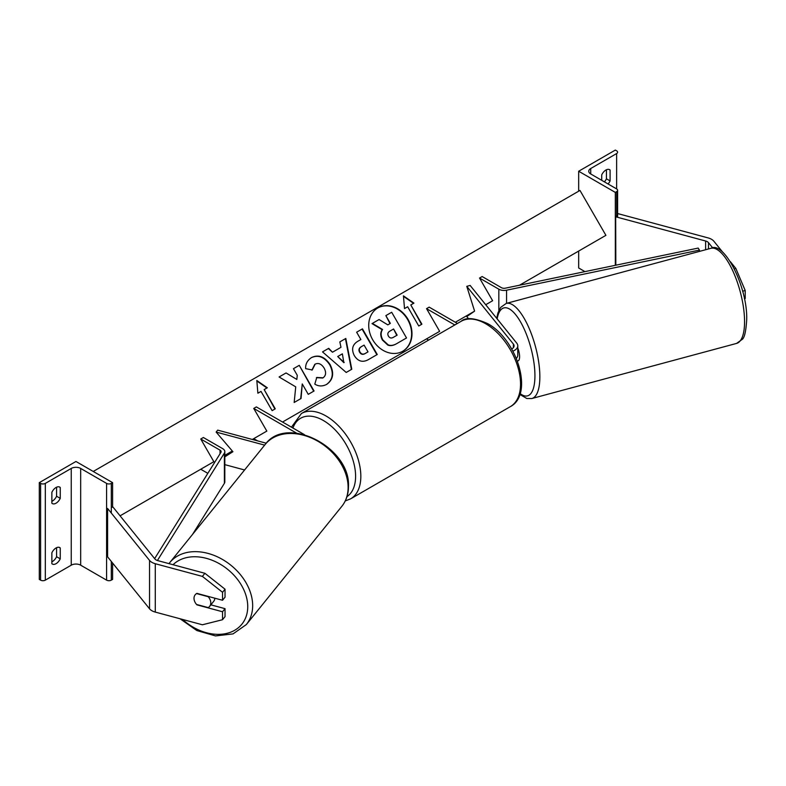 <?xml version="1.0" encoding="UTF-8"?>
<svg xmlns="http://www.w3.org/2000/svg" width="786" height="786" viewBox="0 0 786 786"><rect width="100%" height="100%" fill="white"/><g stroke="black" fill="none" stroke-linecap="round" stroke-linejoin="round"><path stroke-width="1.18" d="M511.696 348.974A7.408 4.274 0 0 0 514.073 345.84A7.408 4.274 0 0 0 513.376 344.032L466.776 286.34L474.606 311.138L466.776 316.571L468.633 318.861M512.904 351.145A11.112 6.416 0 0 0 517.778 345.84A11.112 6.416 0 0 0 516.736 343.128L470.136 285.436L466.776 286.34M516.343 358.357A11.112 6.416 0 0 0 517.778 355.213L517.778 345.84M282.538 422.033L439.639 331.328L426.552 308.652L429.166 307.139L457.423 323.449M439.639 331.328L426.552 338.884L428.616 340.083M426.552 308.652L454.799 324.962M712.804 248.012L708.491 242.668A5.924 3.419 0 0 0 707.312 241.695A5.924 3.419 0 0 0 705.622 241.007L615.684 216.798L615.821 265.206M734.35 268.822L735.834 268.429L745.216 290.525L745.216 298.493L744.371 298.719M745.216 290.525L742.613 291.223M722.756 252.237L713.855 241.223A11.849 6.838 0 0 0 711.497 239.278A11.849 6.838 0 0 0 708.127 237.912L618.189 213.704L617.609 214.411M735.834 268.429L730.449 261.758M615.684 216.798L616.637 215.619M578.673 171.24L615.33 192.403L616.637 191.646A3.331 1.926 0 0 0 617.609 190.291A3.331 1.926 0 0 0 616.637 188.925L590.718 173.961A6.661 3.851 180 0 1 588.763 171.24A6.661 3.851 180 0 1 590.718 168.518L616.637 153.555A3.331 1.926 0 0 0 617.609 152.199A3.331 1.926 0 0 0 616.637 150.833L615.33 150.077L578.673 171.24L578.673 191.195M578.673 251.058L578.673 267.987L584.961 271.622M604.395 181.861A7.408 4.274 120 0 0 606.428 178.795L606.428 169.756M609.042 169.432L610.093 170.031A7.408 4.274 120 0 0 609.602 169.668A7.408 4.274 120 0 0 605.908 170.031A7.408 4.274 120 0 0 601.712 174.865L601.712 180.308M610.093 170.031L610.093 180.918A7.408 4.274 -60 0 1 608.059 183.973M615.33 192.403L615.33 265.314M606.428 178.795L610.093 180.918M517.394 361.01L518.092 360.823A9.255 3.193 -105.1 0 0 519.595 356.726A9.255 3.193 -105.1 0 0 517.778 348.09M197.139 604.621L196.942 604.866A9.255 6.848 38.9 0 1 194.004 598.333A9.255 6.848 38.9 0 1 195.193 594.776A9.255 6.848 38.9 0 1 196.942 593.381L222.526 600.268L222.526 592.3L225.032 589.195L204.9 573.299L157.77 560.615A5.924 3.419 180 0 1 156.09 559.937A5.924 3.419 180 0 1 154.911 558.964L112.968 507.039L111.307 507.491M225.032 589.195L225.032 597.163L222.526 600.268M225.032 608.659L222.526 611.754L222.526 619.722L225.032 616.627L225.032 608.659L210.864 604.837M204.9 573.299L202.395 576.403L155.274 563.719A11.849 6.838 180 0 1 151.894 562.354A11.849 6.838 180 0 1 149.536 560.408L107.603 508.483L107.603 556.861L149.536 608.786A11.849 6.838 180 0 0 151.894 610.732A11.849 6.838 180 0 0 155.274 612.088L202.395 624.782L222.526 619.722M202.395 576.403L222.526 592.3M222.526 611.754L196.942 604.866M209.597 606.409A9.255 6.848 -141.1 0 0 210.786 602.852A9.255 6.848 -141.1 0 0 208.211 596.712L196.569 593.577A9.255 6.848 -141.1 0 0 195.193 594.776A9.255 6.848 -141.1 0 0 194.004 598.333A9.255 6.848 -141.1 0 0 196.569 604.463L208.211 607.598A9.255 6.848 -141.1 0 0 209.597 606.409L213.664 601.369A9.255 6.848 -141.1 0 0 214.843 598.195M51.866 552.784A7.408 4.274 -60 0 1 56.061 547.95A7.408 4.274 -60 0 1 59.756 547.587A7.408 4.274 -60 0 1 60.247 547.95L60.247 558.836A7.408 4.274 120 0 1 52.357 564.043A7.408 4.274 120 0 1 51.866 563.67L51.866 552.784M112.614 482.643L111.307 483.4A3.331 1.926 180 0 1 106.591 483.4L80.673 468.436A6.661 3.851 0 0 0 71.241 468.436L45.323 483.4A3.331 1.926 180 0 1 40.607 483.4L39.3 482.643L75.957 461.48L112.614 482.643L112.614 507.137M39.3 482.643L39.3 579.39L40.607 580.147A3.331 1.926 180 0 0 45.323 580.147L71.241 565.183A6.661 3.851 0 0 1 80.673 565.183L106.591 580.147A3.331 1.926 180 0 0 111.307 580.147L112.614 579.39L112.614 563.061M56.582 547.675L56.582 556.714A7.408 4.274 -60 0 1 51.866 561.823M51.866 501.36A7.408 4.274 -60 0 0 56.582 496.251L56.582 487.212M51.866 492.321A7.408 4.274 -60 0 1 56.061 487.487A7.408 4.274 -60 0 1 59.756 487.114A7.408 4.274 -60 0 1 60.247 487.487L60.247 498.363A7.408 4.274 120 0 1 52.357 503.571A7.408 4.274 120 0 1 51.866 503.207L51.866 492.321M56.582 496.251L60.247 498.363M59.196 486.878L60.247 487.487M56.582 556.714L60.247 558.836M59.196 547.341L60.247 547.95M232.391 451.095L224.825 455.88M266.257 443.216L217.702 430.139L216.14 432.074L232.921 451.714L224.825 456.823M244.584 469.969L224.825 464.644M264.646 445.131L216.14 432.074M304.408 434.648L256.354 406.912L253.74 408.425L296.627 433.184M253.74 408.425L266.827 431.101L253.74 438.657L257.582 440.877M479.539 278.057L498.825 289.189A7.408 4.274 180 0 0 506.567 290.191L699.452 250.095L698.204 248.081L505.31 288.177A3.704 2.142 180 0 1 501.439 287.686L482.152 276.544L479.539 278.057L492.625 300.733L485.719 304.722L492.625 300.733M699.452 250.095L699.452 251.402M154.636 558.63L220.905 452.382A3.704 2.142 0 0 0 221.121 451.665A3.704 2.142 0 0 0 220.031 450.152L200.754 439.02L213.841 461.687L200.754 469.252L207.828 473.339M157.406 560.506L224.383 453.109A7.408 4.274 0 0 0 224.825 451.665A7.408 4.274 0 0 0 222.654 448.639L203.368 437.507L200.754 439.02M192.521 534.431L224.383 483.341A7.408 4.274 0 0 0 224.825 481.897L224.825 451.665M402.658 351.293A24.975 20.397 60 0 0 407.649 319.578A24.975 20.397 60 0 0 377.683 308.033M402.845 351.195L402.845 351.195A24.975 20.397 60 0 0 408.022 319.362A24.975 20.397 60 0 0 377.87 307.925L377.87 307.925A24.975 20.397 60 0 0 372.692 339.758A24.975 20.397 60 0 0 402.845 351.195L402.481 351.401M120.071 515.832L213.841 461.687M224.825 455.349L232.332 451.017M252.345 439.462L266.827 431.101M455.349 322.26L474.606 311.138M519.467 285.239L605.908 235.338L579.98 190.438L93.239 471.462M407.649 306.756L418.751 325.994L421.895 324.176L410.793 304.939L413.927 303.121L403.444 295.85L404.505 308.564L407.649 306.756M305.675 368.663C305.361 364.046 307.336 360.332 311.61 357.512L311.61 357.512C318.546 354.299 324.697 356.638 330.071 364.547L330.12 364.616C334.335 373.095 333.215 379.667 326.78 384.334C322.486 386.535 318.487 386.457 314.803 384.108L316.778 377.447L323.085 377.811C325.994 375.61 326.357 372.387 324.176 368.143L324.127 368.074C321.503 363.977 318.517 362.651 315.176 364.105L312.248 369.951L305.675 368.663M326.78 384.334L326.406 384.541C332.851 379.884 333.962 373.311 329.747 364.832L330.12 364.616M332.861 352L340.977 347.314L339.827 341.91L345.811 338.452L351.774 369.243L346.213 372.456L322.525 351.892L328.715 348.326L332.488 352.216L340.603 347.53M354.368 355.694L354.319 355.626C351.195 349.289 352.423 344.484 357.994 341.193L360.872 339.532L356.638 332.203L362.444 328.853L377.251 354.506L368.28 359.683C362.631 362.729 357.994 361.393 354.368 355.694M357.994 341.193L360.499 339.749M301.048 398.502L302.256 383.932L308.259 394.336L314.066 390.986L299.26 365.333L293.453 368.683L297.275 375.315L296.823 379.442L286.055 372.947L279.089 376.975L295.733 386.859L294.17 402.471L301.048 398.502M267.309 387.773L264.165 389.591L275.267 408.828L272.133 410.646L261.021 391.408L257.877 393.216L256.816 380.503L267.309 387.773M406.156 338.176L396.232 343.904C393.02 345.693 390.21 346.076 387.783 345.064L382.428 340.083C380.296 336.084 380.218 332.616 382.183 329.688L372.004 323.616L379.088 319.529L387.812 324.873L390.357 323.4L385.867 315.618L391.683 312.258L406.529 337.96L396.596 343.698C393.393 345.476 390.573 345.869 388.156 344.848L382.792 339.866C380.67 335.868 380.591 332.409 382.556 329.472L372.368 323.4M389.994 323.616L385.867 315.618M339.827 341.91L345.811 338.452M345.447 338.658L351.411 369.459M322.525 351.892L328.715 348.326M328.342 348.532L332.488 352.216M337.705 356.539L343.836 362.66L342.372 353.838L337.705 356.539L344.209 362.444M356.638 332.203L362.444 328.853M362.071 329.059L376.887 354.712M360.961 346.901L361.334 346.695C359.251 348.031 358.789 349.78 359.939 351.941L359.978 352.02C361.334 354.201 363.103 354.683 365.274 353.454L368.005 351.882L364.085 345.103L360.961 346.901C358.888 348.247 358.416 349.996 359.566 352.157L359.605 352.226C360.961 354.417 362.729 354.889 364.91 353.671L367.632 352.099M311.236 357.728C318.173 354.515 324.333 356.854 329.707 364.753L329.747 364.832M316.404 377.663L322.722 378.027M314.803 364.321L311.875 370.157M296.823 379.442L286.055 372.947M285.691 373.163L279.089 376.975M313.693 391.202L299.26 365.333M298.886 365.539L293.453 368.683M300.674 398.718L302.256 383.932M274.904 409.044L264.165 389.591M256.865 381.004L266.935 387.989M413.564 303.337L403.483 296.351M421.522 324.392L410.793 304.939M393.334 337.351L397.146 335.15L393.58 328.98L389.748 331.201C387.763 332.449 387.311 334.07 388.392 336.044L388.431 336.123C389.679 338.098 391.31 338.511 393.334 337.351M396.773 335.367L393.58 328.98M393.216 329.196L389.748 331.201M513.376 344.032L513.376 347.648M708.491 242.668L708.491 248.975M705.622 241.007L705.622 249.742M590.718 168.518L590.718 173.961M616.637 153.555L616.637 188.925M616.637 191.646L616.637 217.054M510.35 406.627A49.253 28.434 -120 0 0 517.895 367.17A49.253 28.434 -120 0 0 485.719 323.773A49.253 28.434 -120 0 0 461.097 321.327C465.715 317.082 474.548 317.829 487.575 323.586C516.834 339.12 534.284 394.208 510.35 406.627L350.625 498.845L345.26 500.937M461.097 321.327L301.382 413.544A49.253 28.434 60 0 1 326.003 415.981A49.253 28.434 60 0 1 358.18 459.378A49.253 28.434 60 0 1 350.625 498.845M346.97 496.644A45.549 26.292 -120 0 0 352.914 459.898A45.549 26.292 -120 0 0 323.39 420.52A45.549 26.292 -120 0 0 292.932 428.026M744.558 321.631A49.253 16.997 -105.1 0 0 732.876 271.032A49.253 16.997 -105.1 0 0 710.947 248.307C724.093 240.683 747.741 287.204 746.7 319.696C745.983 331.378 744.46 337.951 742.131 339.444L736.551 343.423A49.253 16.997 -105.1 0 0 744.558 321.631M710.947 248.307L506.233 303.425A49.253 16.997 74.9 0 1 528.172 326.151A49.253 16.997 74.9 0 1 539.854 376.749A49.253 16.997 74.9 0 1 531.837 398.531L736.551 343.423M520.116 393.56A45.549 15.72 -105.1 0 0 534.932 375.718A45.549 15.72 -105.1 0 0 518.308 318.291A45.549 15.72 -105.1 0 0 497.155 318.88M155.274 563.719L155.274 612.088M149.536 560.408L149.536 608.786M173.038 564.731A45.549 33.7 38.9 0 1 219.196 563.611A45.549 33.7 38.9 0 1 247.737 606.664A45.549 33.7 38.9 0 1 225.395 633.693A45.549 33.7 38.9 0 1 182.558 619.437M246.342 624.556A49.253 36.441 -141.1 0 0 252.66 605.633A49.253 36.441 -141.1 0 0 219.903 558.05A49.253 36.441 -141.1 0 0 169.717 562.668L265.177 444.483A49.253 36.441 38.9 0 1 315.363 439.865A49.253 36.441 38.9 0 1 348.119 487.438A49.253 36.441 38.9 0 1 341.802 506.371L246.342 624.556L233.049 633.899L215.502 635.923L196.805 630.529L180.063 618.769M45.323 483.4L45.323 580.147M71.241 468.436L71.241 565.183M40.607 483.4L40.607 580.147M111.307 483.4L111.307 513.071M111.307 561.44L111.307 580.147M106.591 483.4L106.591 580.147M80.673 468.436L80.673 565.183M498.825 289.189L498.825 310.588M506.567 290.191L506.567 303.337M220.031 450.152L220.031 453.777M224.383 453.109L224.383 483.341M617.609 217.319L617.609 190.291M301.382 413.544L291.449 427.171M506.233 303.425L500.662 307.405L497.98 312.789L496.693 318.32M519.831 394.425L526.836 398.512L531.837 398.531M265.177 444.483C286.802 414.301 350.723 447.686 348.463 486.544C348.434 494.178 346.213 500.79 341.802 506.371M168.97 563.631L169.717 562.668"/></g></svg>
